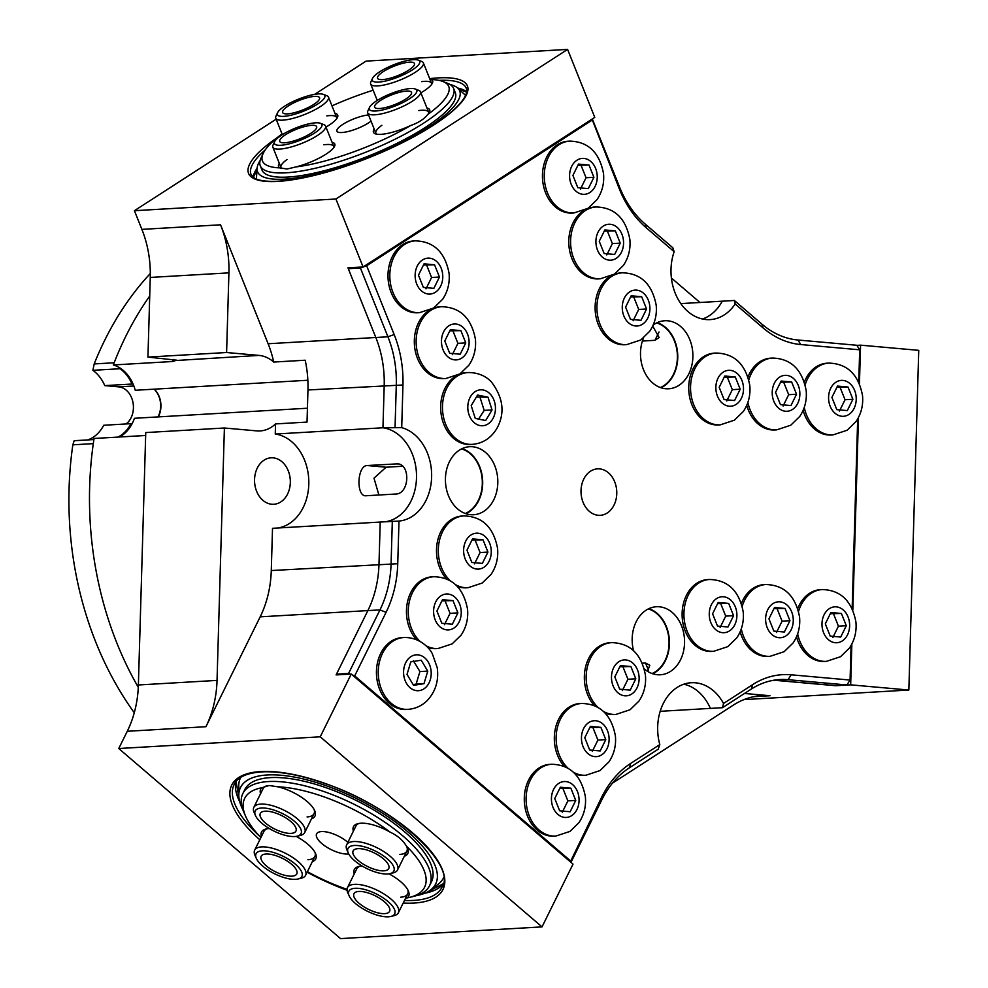 <?xml version="1.0" encoding="UTF-8"?>
<svg xmlns="http://www.w3.org/2000/svg" width="988" height="988" viewBox="0 0 988 988"><rect width="100%" height="100%" fill="white"/><g stroke="black" fill="none" stroke-linecap="round" stroke-linejoin="round"><path stroke-width="1.48" d="M747.879 402.425A35.963 27.627 86.7 0 0 750.09 409.761A35.963 27.627 86.7 0 0 776.63 429.879L774.814 429.978A35.963 27.627 -93.3 0 1 748.274 409.872A35.963 27.627 -93.3 0 1 746.755 405.352M748.027 376.922A35.963 27.627 -93.3 0 1 770.652 358.175L772.468 358.064A35.963 27.627 86.7 0 0 748.83 379.738M791.635 381.973L796.538 394.237L790.956 405.562L780.458 404.635L775.543 392.372L781.138 381.047L791.635 381.973L780.557 382.22M783.089 406.019L788.671 394.694L783.768 382.43M788.671 394.694L796.538 394.237M741.284 628.887A35.963 27.627 86.7 0 0 743.495 636.223A35.963 27.627 86.7 0 0 770.035 656.328L768.219 656.44A35.963 27.627 -93.3 0 1 741.679 636.321A35.963 27.627 -93.3 0 1 740.16 631.801M741.432 603.384A35.963 27.627 -93.3 0 1 764.045 584.624L765.861 584.526A35.963 27.627 86.7 0 0 742.235 606.2M785.04 608.435L789.943 620.699L784.349 632.024L773.851 631.085L768.948 618.821L774.543 607.496L785.04 608.435L773.962 608.682M776.482 632.481L782.076 621.156L777.173 608.892M782.076 621.156L789.943 620.699M720.277 424.84L718.461 424.951A35.963 27.627 -93.3 0 1 691.921 404.833A35.963 27.627 -93.3 0 1 714.287 353.136L716.102 353.037A35.963 27.627 86.7 0 0 693.737 404.734A35.963 27.627 86.7 0 0 720.277 424.84L734.393 420.184L743.359 411.453C748.509 403.721 750.658 395.077 749.806 385.518C745.779 364.399 734.553 353.568 716.102 353.037M735.27 376.947L740.185 389.21L734.59 400.535L724.093 399.597L719.19 387.333L724.772 376.008L735.27 376.947L724.192 377.194M726.723 400.992L732.318 389.667L727.403 377.404M732.318 389.667L740.185 389.21M797.649 633.913A35.963 27.627 86.7 0 0 799.86 641.249A35.963 27.627 86.7 0 0 826.4 661.367L824.585 661.466A35.963 27.627 -93.3 0 1 798.045 641.36A35.963 27.627 -93.3 0 1 796.513 636.828M797.798 608.41A35.963 27.627 -93.3 0 1 820.41 589.663L822.226 589.552A35.963 27.627 86.7 0 0 798.588 611.226M841.405 613.462L846.308 625.725L840.714 637.05L830.216 636.111L825.313 623.848L830.908 612.523L841.405 613.462L830.315 613.709M832.847 637.507L838.442 626.182L833.539 613.919M838.442 626.182L846.308 625.725M804.244 407.464A35.963 27.627 86.7 0 0 806.455 414.799A35.963 27.627 86.7 0 0 832.995 434.905L831.18 435.016A35.963 27.627 -93.3 0 1 804.64 414.898A35.963 27.627 -93.3 0 1 803.12 410.378M804.393 381.961A35.963 27.627 -93.3 0 1 827.005 363.201L828.821 363.102A35.963 27.627 86.7 0 0 805.195 384.764M848 387.012L852.903 399.276L847.309 410.6L836.811 409.662L831.908 397.398L837.503 386.073L848 387.012L836.922 387.259M839.442 411.057L845.036 399.732L840.133 387.469M845.036 399.732L852.903 399.276M713.669 651.302L711.854 651.401A35.963 27.627 -93.3 0 1 685.314 631.295A35.963 27.627 -93.3 0 1 707.692 579.598L709.508 579.487A35.963 27.627 86.7 0 0 687.129 631.184A35.963 27.627 86.7 0 0 713.669 651.302L727.798 646.646L736.752 637.915C741.914 630.183 744.063 621.538 743.211 611.98C739.185 590.849 727.946 580.018 709.508 579.487M728.675 603.396L733.578 615.66L727.983 626.997L717.498 626.059L712.583 613.795L718.177 602.47L728.675 603.396L717.597 603.643M720.129 627.454L725.711 616.117L720.808 603.853M725.711 616.117L733.578 615.66M564.296 766.367A35.963 27.627 -93.3 0 1 557.516 755.24A35.963 27.627 -93.3 0 1 579.882 703.542L581.697 703.444A35.963 27.627 86.7 0 0 559.332 755.141A35.963 27.627 86.7 0 0 567.927 768.133M573.732 772.406A35.963 27.627 86.7 0 0 585.872 775.247L584.056 775.358A35.963 27.627 -93.3 0 1 575.436 774.098M600.877 727.353L605.78 739.617L600.185 750.942L589.688 750.003L584.785 737.74L590.379 726.415L600.877 727.353L589.787 727.6M592.318 751.399L597.913 740.074L593.01 727.81M597.913 740.074L605.78 739.617M416.43 639.644A35.963 27.627 -93.3 0 1 409.65 628.529A35.963 27.627 -93.3 0 1 432.028 576.831L433.843 576.72A35.963 27.627 86.7 0 0 411.465 628.417A35.963 27.627 86.7 0 0 420.061 641.422M425.877 645.695A35.963 27.627 86.7 0 0 438.005 648.536L436.19 648.634A35.963 27.627 -93.3 0 1 427.569 647.375M453.01 600.63L457.913 612.893L452.331 624.218L441.834 623.28L436.918 611.016L442.513 599.691L453.01 600.63L441.932 600.877M444.464 624.675L450.046 613.35L445.143 601.087M450.046 613.35L457.913 612.893M594.319 705.556A35.963 27.627 -93.3 0 1 587.539 694.428A35.963 27.627 -93.3 0 1 609.905 642.731L611.72 642.632A35.963 27.627 86.7 0 0 589.354 694.329A35.963 27.627 86.7 0 0 597.95 707.322M603.754 711.595A35.963 27.627 86.7 0 0 615.894 714.435L614.079 714.546A35.963 27.627 -93.3 0 1 605.459 713.287M630.9 666.542L635.803 678.805L630.208 690.13L619.711 689.192L614.808 676.928L620.402 665.603L630.9 666.542L619.822 666.789M622.341 690.587L627.936 679.262L623.033 666.999M627.936 679.262L635.803 678.805M407.982 709.347L406.167 709.446A35.963 27.627 -93.3 0 1 382.529 695.182A35.963 27.627 -93.3 0 1 378.713 658.23A35.963 27.627 -93.3 0 1 401.993 637.643L403.808 637.532A35.963 27.627 86.7 0 0 380.528 658.132A35.963 27.627 86.7 0 0 384.344 695.07A35.963 27.627 86.7 0 0 407.982 709.347C415.479 708.779 421.913 705.827 427.298 700.48C435.671 691.415 438.968 680.448 437.202 667.579L432.349 653.797C429.41 647.597 418.924 636.939 403.808 637.532M421.197 660.206L427.779 671.111L423.976 683.671L413.589 685.339L407.007 674.434L410.81 661.874L421.197 660.206M423.976 683.671L416.109 684.128L419.912 671.568L413.33 660.663M419.912 671.568L427.779 671.111M413.12 684.561L416.109 684.128M555.836 836.07L554.021 836.169A35.963 27.627 -93.3 0 1 527.481 816.063A35.963 27.627 -93.3 0 1 549.859 764.366L551.675 764.255A35.963 27.627 86.7 0 0 529.296 815.952A35.963 27.627 86.7 0 0 555.836 836.07L569.965 831.414L578.919 822.683C584.081 814.939 586.23 806.294 585.378 796.748C581.352 775.617 570.125 764.786 551.675 764.255M570.842 788.165L575.745 800.428L570.162 811.753L559.665 810.815L554.75 798.551L560.344 787.226L570.842 788.165L559.764 788.412M562.296 812.21L567.878 800.885L562.975 788.622M567.878 800.885L575.745 800.428M446.453 578.832A35.963 27.627 -93.3 0 1 439.685 567.705A35.963 27.627 -93.3 0 1 462.051 516.02L463.866 515.909A35.963 27.627 86.7 0 0 441.5 567.606A35.963 27.627 86.7 0 0 450.096 580.598M455.9 584.871A35.963 27.627 86.7 0 0 468.04 587.712L466.225 587.823A35.963 27.627 -93.3 0 1 457.605 586.563M483.033 539.819L487.949 552.082L482.354 563.407L471.856 562.468L466.954 550.205L472.536 538.88L483.033 539.819L471.955 540.066M474.487 563.864L480.082 552.539L475.179 540.275M480.082 552.539L487.949 552.082M445.872 378.515L460 373.859L468.954 365.128C474.117 357.397 476.265 348.752 475.413 339.193C471.387 318.062 460.161 307.243 441.71 306.712A35.963 27.627 86.7 0 0 419.332 358.397A35.963 27.627 86.7 0 0 445.872 378.515L444.057 378.626A35.963 27.627 -93.3 0 1 417.516 358.508A35.963 27.627 -93.3 0 1 428.977 310.491M433.263 308.281A35.963 27.627 -93.3 0 1 439.895 306.811L441.71 306.712M460.877 330.622L465.78 342.885L460.198 354.21L449.701 353.272L444.785 341.008L450.38 329.683L460.877 330.622L449.799 330.856M452.331 354.667L457.913 343.342L453.01 331.079M457.913 343.342L465.78 342.885M626.676 344.627L640.792 339.971L649.746 331.239C654.908 323.508 657.057 314.863 656.205 305.304C652.179 284.173 640.953 273.343 622.502 272.812A35.963 27.627 86.7 0 0 600.124 324.509A35.963 27.627 86.7 0 0 626.676 344.627L624.861 344.726A35.963 27.627 -93.3 0 1 598.308 324.62A35.963 27.627 -93.3 0 1 609.769 276.591M614.054 274.38A35.963 27.627 -93.3 0 1 620.686 272.923L622.502 272.812M641.669 296.721L646.572 308.985L640.99 320.31L630.492 319.383L625.589 307.12L631.171 295.795L641.669 296.721L630.591 296.968M633.123 320.767L638.717 309.442L633.802 297.178M638.717 309.442L646.572 308.985M574.003 212.939L572.188 213.038A35.963 27.627 -93.3 0 1 545.635 192.932A35.963 27.627 -93.3 0 1 568.014 141.235L569.829 141.123A35.963 27.627 86.7 0 0 547.451 192.821A35.963 27.627 86.7 0 0 574.003 212.939L588.119 208.283L597.073 199.551C602.235 191.82 604.384 183.175 603.532 173.616C599.506 152.485 588.28 141.655 569.829 141.123M588.996 165.033L593.912 177.297L588.317 188.622L577.819 187.683L572.917 175.432L578.499 164.094L588.996 165.033L577.918 165.28M580.45 189.079L586.045 177.754L581.129 165.49M586.045 177.754L593.912 177.297M472.215 444.365C482.527 443.538 490.666 438.376 496.631 428.878C505.226 413.589 503.485 397.954 491.419 381.986C488.986 379.256 481.613 372.439 468.04 372.55A35.963 27.627 86.7 0 0 442.55 410.057A35.963 27.627 86.7 0 0 472.215 444.365L470.399 444.464A35.963 27.627 -93.3 0 1 441.747 417.504A35.963 27.627 -93.3 0 1 455.32 376.329M459.593 374.119A35.963 27.627 -93.3 0 1 466.225 372.661L468.04 372.55M471.202 405.623L477.575 395.039L487.998 397.201L492.036 409.946L485.676 420.542L475.253 418.381L471.202 405.623M487.998 397.201L476.377 397.028M478.587 419.073L484.182 410.403L492.036 409.946M484.182 410.403L480.131 397.658M600.334 278.777L614.462 274.121L623.416 265.389C628.566 257.658 630.715 249.013 629.862 239.454C625.849 218.336 614.61 207.505 596.159 206.974A35.963 27.627 86.7 0 0 573.793 258.671A35.963 27.627 86.7 0 0 600.334 278.777L598.518 278.888A35.963 27.627 -93.3 0 1 571.978 258.77A35.963 27.627 -93.3 0 1 583.439 210.753M587.712 208.542A35.963 27.627 -93.3 0 1 594.344 207.072L596.159 206.974M615.339 230.883L620.242 243.147L614.647 254.472L604.15 253.533L599.247 241.27L604.841 229.945L615.339 230.883L604.261 231.13M606.78 254.929L612.375 243.604L607.472 231.34M612.375 243.604L620.242 243.147M419.542 312.665L417.726 312.776A35.963 27.627 -93.3 0 1 391.186 292.658A35.963 27.627 -93.3 0 1 413.552 240.961L415.368 240.862A35.963 27.627 86.7 0 0 393.002 292.559A35.963 27.627 86.7 0 0 419.542 312.665L433.67 308.021L442.624 299.278C447.774 291.546 449.923 282.901 449.071 273.343C445.057 252.224 433.818 241.393 415.368 240.862M434.547 264.772L439.45 277.035L433.856 288.36L423.358 287.422L418.455 275.158L424.05 263.833L434.547 264.772L423.469 265.019M425.989 288.817L431.583 277.492L426.68 265.229M431.583 277.492L439.45 277.035M119.462 437.005A37.853 29.072 86.7 0 0 134.442 418.282L307.416 408.229M158.302 416.899A19.871 15.265 86.7 0 0 154.239 389.173M307.848 380.244L135.257 390.272A37.853 29.072 86.7 0 0 113.324 364.955A307.601 236.256 -93.3 0 1 149.719 296.029M138.295 687.315A307.601 236.256 -93.3 0 1 94.058 438.474L145.656 435.486M680.806 303.6L734.356 300.488L735.158 303.995A47.325 36.346 -93.3 0 1 710.125 319.606A47.325 36.346 -93.3 0 1 674.162 251.718L672.791 247.729L645.226 224.103A94.65 72.692 -93.3 0 1 619.612 187.189L592.318 118.955M702.493 319.013A47.325 36.346 86.7 0 0 722.253 301.192A47.325 36.346 86.7 0 1 702.493 319.013M113.324 364.955L172.628 361.509L176.716 360.188L147.941 357.088L226.598 352.518L258.992 355.408A37.853 29.072 -93.3 0 1 273.725 362.053L305.181 360.225A94.65 72.692 -93.3 0 1 307.96 389.976L307.021 422.086L275.553 423.914L275.257 434.028A47.325 36.346 -93.3 0 1 308.799 480.823A47.325 36.346 -93.3 0 1 277.826 528M275.553 423.914A37.853 29.072 -93.3 0 1 260.091 430.941A37.853 29.072 -93.3 0 1 256.794 430.892L224.4 428.002L217.039 680.399L138.382 684.968A94.65 72.692 -93.3 0 1 127.267 731.281L205.924 726.711A94.65 72.692 86.7 0 0 217.039 680.399M351.234 674.038L320.236 736.813L542.029 926.892L573.015 864.117L351.234 674.038L336.105 674.915L367.869 610.596A94.65 72.692 86.7 0 0 378.984 564.284L380.219 522.059L272.515 528.308L271.28 570.545A94.65 72.692 -93.3 0 1 260.165 616.845L205.924 726.711M273.108 457.839A23.267 17.87 86.7 0 0 271.083 457.815A23.267 17.87 86.7 0 0 254.595 482.082A23.267 17.87 86.7 0 0 273.787 504.275A23.267 17.87 86.7 0 0 290.324 481.317A23.267 17.87 86.7 0 0 273.108 457.839M275.257 434.028L382.961 427.779L384.196 385.542A94.65 72.692 86.7 0 0 375.823 337.501L347.961 267.847L363.09 266.97L594.776 117.374L567.594 49.4L335.908 199.008L363.09 266.97M349.789 267.748L348.307 268.699L375.823 337.501A94.65 72.692 -93.3 0 1 384.196 385.542L382.961 427.779A47.325 36.346 86.7 0 1 416.504 474.573A47.325 36.346 86.7 0 1 385.53 521.75A47.325 36.346 86.7 0 0 416.504 474.573A47.325 36.346 86.7 0 0 382.961 427.779L401.708 427.643A47.325 36.346 -93.3 0 1 431.62 477.155A47.325 36.346 -93.3 0 1 398.991 521.071L380.219 522.059L378.984 564.284A94.65 72.692 -93.3 0 1 367.869 610.596L336.488 674.137L337.328 674.841M398.115 464.014L396.262 463.854C410.872 462.372 409.934 494.445 395.385 494.049L366.35 495.729C355.915 497.582 356.853 465.509 367.227 465.533L397.188 463.866M366.35 495.729L365.461 495.717M570.953 862.351L601.754 799.971A94.65 72.692 -93.3 0 1 629.381 767.812L658.181 749.213L659.799 744.594A47.325 36.346 -93.3 0 1 691.291 682.733A47.325 36.346 -93.3 0 1 723.525 703.456L722.487 707.692L710.384 708.396A47.325 36.346 86.7 0 0 683.795 684.202A47.325 36.346 86.7 0 1 710.384 708.396L660.182 711.311M835.539 685.61L775.926 680.399A94.65 72.692 86.7 0 0 773.752 680.25A94.65 72.692 -93.3 0 1 775.926 680.399L834.811 685.647L846.914 684.956L850.075 680.053L791.19 674.804A99.38 76.323 86.7 0 0 752.621 684.659L723.525 703.456M648.301 608.941A33.604 25.811 -93.3 0 1 669 640.15A33.604 25.811 -93.3 0 1 652.055 673.544M461.557 448.898A33.604 25.811 -93.3 0 1 482.255 480.106A33.604 25.811 -93.3 0 1 465.311 513.501M656.637 322.94A33.604 25.811 -93.3 0 1 673.433 374.378A33.604 25.811 -93.3 0 1 660.379 387.543M642.41 663.183L645.547 663.01L649.795 665.27L647.548 671.334M652.722 326.065L659.144 337.6L654.945 340.317L642.398 341.045M402.338 466.274L386.086 467.225L373.995 478.18L378.898 495M744.52 693.465L770.035 695.737A94.65 72.692 86.7 0 0 761.797 695.614A94.65 72.692 86.7 0 0 733.306 705.136L612.449 783.175M542.029 926.892L340.539 938.6L118.745 748.521L127.267 731.281M224.4 428.002L145.742 432.571L138.382 684.968M220.546 224.807L141.889 229.377A94.65 72.692 -93.3 0 1 150.262 277.43L228.92 272.861A94.65 72.692 86.7 0 0 220.546 224.807L268.119 343.75A94.65 72.692 -93.3 0 1 273.725 362.053M335.908 199.008L134.417 210.703L276.146 119.19M141.889 229.377L134.417 210.703M856.88 345.368L860.56 345.158L859.449 383.492M851.854 644.015L850.668 684.845L908.849 690.032L918.741 350.345L860.56 345.158M320.236 736.813L118.745 748.521M908.849 690.032L743.964 699.615M314.579 94.379L366.103 61.108L567.594 49.4M176.84 360.459L258.992 355.408M147.941 357.088L150.262 277.43M228.92 272.861L226.598 352.518M699.973 302.489L671.395 277.999M850.668 684.845L835.539 685.721M858.449 417.566L852.842 609.942M93.885 439.561L74.186 440.71L72.84 444.822L93.292 443.637M134.269 712.743A302.859 232.612 -93.3 0 1 72.84 444.822M114.163 362.769L94.193 363.93L92.884 370.315L120.104 368.734L119.103 367.462M133.121 384.134L131.997 384.036A37.853 29.072 -93.3 0 0 120.104 368.734L120.104 368.734A298.129 228.981 -93.3 0 1 120.314 368.203M131.997 384.036L104.765 385.616A37.853 29.072 86.7 0 0 92.884 370.315L92.884 370.315M87.796 439.919A37.853 29.072 86.7 0 0 103.728 425.26L130.947 423.679A37.853 29.072 -93.3 0 1 117.967 437.091M94.193 363.93A302.859 232.612 -93.3 0 1 150.312 273.503M130.947 423.679L132.071 423.778M126.094 423.963A19.871 15.265 86.7 0 0 132.935 402.277A19.871 15.265 86.7 0 0 118.721 386.864L104.765 385.616M157.932 416.924A19.871 15.265 86.7 0 0 154.128 389.173M614.709 481.86A23.267 17.87 -93.3 0 1 600.247 515.316A23.267 17.87 -93.3 0 1 581.055 493.123A23.267 17.87 -93.3 0 1 597.542 468.855A23.267 17.87 -93.3 0 1 614.709 481.86M465.953 513.723A34.074 26.17 86.7 0 0 482.626 480.082A34.074 26.17 86.7 0 0 462.162 448.601M470.634 514.686A34.074 26.17 -93.3 0 1 445.427 480.316A34.074 26.17 -93.3 0 1 469.646 446.712A34.074 26.17 -93.3 0 1 497.742 479.205A34.074 26.17 -93.3 0 1 473.598 514.736A34.074 26.17 -93.3 0 1 470.634 514.686M661.021 387.753A34.074 26.17 86.7 0 0 677.694 354.124A34.074 26.17 86.7 0 0 657.242 322.644M653.179 325.064A34.074 26.17 -93.3 0 1 664.714 320.742A34.074 26.17 -93.3 0 1 692.823 353.247A34.074 26.17 -93.3 0 1 668.666 388.778A34.074 26.17 -93.3 0 1 644.794 372.575A34.074 26.17 -93.3 0 1 643.497 338.007M348.307 268.699L360.41 267.995L387.926 336.797A94.65 72.692 -93.3 0 1 396.299 384.838L395.064 427.075M401.708 427.643L402.956 384.987A99.38 76.323 86.7 0 0 394.163 334.537L366.647 265.747L360.41 267.995M735.158 303.995L763.02 327.868A99.38 76.323 86.7 0 0 800.811 344.553L859.696 349.814L856.806 345.269L797.921 340.008A94.65 72.692 -93.3 0 1 761.921 324.126L734.356 300.488M652.685 673.767A34.074 26.17 86.7 0 0 666.406 626.676A34.074 26.17 86.7 0 0 648.906 608.645M722.487 707.692L751.288 689.093A94.65 72.692 -93.3 0 1 779.779 679.559A94.65 72.692 -93.3 0 1 788.029 679.695L846.914 684.956M659.799 744.594L630.702 763.391A99.38 76.323 86.7 0 0 601.704 797.155L570.348 861.832M633.506 650.524A34.074 26.17 -93.3 0 1 656.39 606.743A34.074 26.17 -93.3 0 1 681.535 625.799A34.074 26.17 -93.3 0 1 660.342 674.779A34.074 26.17 -93.3 0 1 644.361 668.962M352.234 674.903L354.704 675.891L570.323 860.696M336.488 674.137L348.591 673.433L350.246 674.1M592.022 119.153L619.414 189.091A99.38 76.323 86.7 0 0 646.313 227.845L674.162 251.718M591.898 120.301L366.647 265.747M392.31 521.355L391.087 563.58A94.65 72.692 -93.3 0 1 379.972 609.892L348.591 673.433M354.704 675.891L386.073 612.35A99.38 76.323 86.7 0 0 397.744 563.728L398.991 521.071M850.075 680.053L851.088 645.436M852.162 608.447L857.683 418.986M858.757 381.986L859.696 349.814M274.652 141.593L273.059 144.989A28.393 7.249 -21.8 0 0 272.836 147.138A28.393 7.249 -21.8 0 0 301.896 143.334A28.393 7.249 -21.8 0 0 325.558 126.044A28.393 7.249 -21.8 0 0 323.916 124.649L320.421 123.29A25.552 6.533 158.2 0 1 300.599 140.111A25.552 6.533 158.2 0 1 274.652 141.593A25.552 6.533 158.2 0 1 291.262 129.91A25.552 6.533 158.2 0 1 315.555 122.821A25.552 6.533 158.2 0 1 320.421 123.29M311.689 125.315A19.871 5.076 158.2 0 1 316.629 126.662A19.871 5.076 158.2 0 1 300.068 138.765A19.871 5.076 158.2 0 1 279.728 141.432A19.871 5.076 158.2 0 1 290.472 131.947A19.871 5.076 158.2 0 1 311.689 125.315M369.549 107.346L367.956 110.73A28.393 7.249 -21.8 0 0 367.734 112.879A28.393 7.249 -21.8 0 0 396.793 109.075A28.393 7.249 -21.8 0 0 420.456 91.798A28.393 7.249 -21.8 0 0 418.813 90.39L415.318 89.031A25.552 6.533 158.2 0 1 395.496 105.852A25.552 6.533 158.2 0 1 369.549 107.346A25.552 6.533 158.2 0 1 386.147 95.663A25.552 6.533 158.2 0 1 410.452 88.574A25.552 6.533 158.2 0 1 415.318 89.031M406.587 91.069A19.871 5.076 158.2 0 1 411.527 92.415A19.871 5.076 158.2 0 1 394.965 104.506A19.871 5.076 158.2 0 1 374.625 107.173A19.871 5.076 158.2 0 1 385.369 97.689A19.871 5.076 158.2 0 1 406.587 91.069M277.579 112.681L275.985 116.078A28.393 7.249 -21.8 0 0 275.763 118.227A28.393 7.249 -21.8 0 0 304.823 114.423A28.393 7.249 -21.8 0 0 328.485 97.133A28.393 7.249 -21.8 0 0 326.843 95.737L323.348 94.379A25.552 6.533 158.2 0 1 303.526 111.199A25.552 6.533 158.2 0 1 277.579 112.681A25.552 6.533 158.2 0 1 294.189 100.998A25.552 6.533 158.2 0 1 318.482 93.909A25.552 6.533 158.2 0 1 323.348 94.379M314.616 96.404A19.871 5.076 158.2 0 1 319.556 97.75A19.871 5.076 158.2 0 1 302.995 109.853A19.871 5.076 158.2 0 1 282.654 112.521A19.871 5.076 158.2 0 1 293.399 103.036A19.871 5.076 158.2 0 1 314.616 96.404M372.476 78.435L370.883 81.819A28.393 7.249 -21.8 0 0 370.661 83.968A28.393 7.249 -21.8 0 0 399.72 80.164A28.393 7.249 -21.8 0 0 423.383 62.886A28.393 7.249 -21.8 0 0 421.74 61.478L418.245 60.12A25.552 6.533 158.2 0 1 398.423 76.941A25.552 6.533 158.2 0 1 372.476 78.435A25.552 6.533 158.2 0 1 389.074 66.752A25.552 6.533 158.2 0 1 413.379 59.663A25.552 6.533 158.2 0 1 418.245 60.12M409.514 62.158A19.871 5.076 158.2 0 1 414.454 63.504A19.871 5.076 158.2 0 1 397.892 75.594A19.871 5.076 158.2 0 1 377.552 78.262A19.871 5.076 158.2 0 1 388.296 68.777A19.871 5.076 158.2 0 1 409.514 62.158M371.031 121.116A20.118 5.138 158.2 0 1 341.91 132.528A20.118 5.138 158.2 0 1 337.427 131.812A20.118 5.138 158.2 0 1 346.072 122.475A20.118 5.138 158.2 0 1 368.549 114.929M325.978 127.069A30.282 7.731 -21.8 0 0 337.476 117.424A30.282 7.731 -21.8 0 0 334.969 113.336M326.806 115.88A28.393 7.249 158.2 0 1 336.649 117.535A28.393 7.249 158.2 0 1 336.76 118.634M331.98 105.864A100.319 25.626 158.2 0 1 373.168 90.229M420.863 92.823A30.282 7.731 -21.8 0 0 432.374 83.165A30.282 7.731 -21.8 0 0 431.225 79.534L430.101 79.67M431.225 79.534A100.319 25.626 158.2 0 1 442.908 81.485A100.319 25.626 158.2 0 1 427.681 114.546A30.282 7.731 -21.8 0 0 429.447 112.076A30.282 7.731 -21.8 0 0 426.94 107.988M374.205 129.07A30.282 7.731 -21.8 0 0 375.205 133.775A30.282 7.731 -21.8 0 0 380.973 134.331A30.282 7.731 -21.8 0 0 410.786 125.464C418.332 122.87 423.963 119.239 427.681 114.546M410.786 125.464A100.319 25.626 158.2 0 1 295.832 166.947A30.282 7.731 -21.8 0 0 334.562 146.335A30.282 7.731 -21.8 0 0 332.042 142.247M279.308 163.329A30.282 7.731 -21.8 0 0 279.95 167.874L287.063 169.022L295.832 166.947M282.037 133.923A100.319 25.626 158.2 0 0 263.228 153.35A100.319 25.626 158.2 0 0 279.95 167.874L280.518 168.108M263.228 153.35L261.104 157.87A104.111 26.59 -21.8 0 0 260.276 165.762A104.111 26.59 -21.8 0 0 366.82 151.794A104.111 26.59 -21.8 0 0 453.616 88.438A104.111 26.59 -21.8 0 0 447.564 83.288L442.908 81.485M421.703 81.633A28.393 7.249 158.2 0 1 424.482 81.349A28.393 7.249 158.2 0 1 431.546 83.276A28.393 7.249 158.2 0 1 431.645 84.375M376.564 134.146A28.393 7.249 158.2 0 1 375.885 133.269A28.393 7.249 158.2 0 1 381.874 125.303M418.776 110.545A28.393 7.249 158.2 0 1 428.619 112.187A28.393 7.249 158.2 0 1 428.718 113.287M281.876 168.553A28.393 7.249 158.2 0 1 280.987 167.528A28.393 7.249 158.2 0 1 286.977 159.562M323.891 144.791A28.393 7.249 158.2 0 1 333.722 146.446A28.393 7.249 158.2 0 1 333.833 147.545M260.276 165.762L261.981 170.01A104.111 26.59 -21.8 0 0 287.854 177.062A104.111 26.59 -21.8 0 0 398.991 142.346A104.111 26.59 -21.8 0 0 455.307 92.687L453.616 88.438M465.558 95.404A113.151 28.899 -21.8 0 0 465.052 94.897L457.728 88.117A108.841 27.8 -21.8 0 0 450.133 84.548M260.116 160.55A108.841 27.8 -21.8 0 0 257.078 168.368L256.448 178.334A113.151 28.899 -21.8 0 0 256.435 179.038M257.078 168.368A108.841 27.8 -21.8 0 0 284.63 179.137A108.841 27.8 -21.8 0 0 406.327 140.012A108.841 27.8 -21.8 0 0 457.728 88.117M390.878 916.444L394.163 915.629A28.393 10.819 -153.7 0 0 398.386 912.751A28.393 10.819 -153.7 0 0 384.925 894.572A28.393 10.819 -153.7 0 0 354.445 884.346A28.393 10.819 -153.7 0 0 347.467 887.619A28.393 10.819 -153.7 0 0 347.764 892.72L349.122 895.82A25.552 9.732 26.3 0 1 355.137 888.286A25.552 9.732 26.3 0 1 386.666 900.414A25.552 9.732 26.3 0 1 390.878 916.444A25.552 9.732 26.3 0 1 367.462 911.269A25.552 9.732 26.3 0 1 349.122 895.82M358.829 891.448A19.871 7.571 26.3 0 1 380.158 898.611A19.871 7.571 26.3 0 1 389.593 911.344A19.871 7.571 26.3 0 1 368.425 909.331A19.871 7.571 26.3 0 1 353.951 893.745A19.871 7.571 26.3 0 1 358.829 891.448M390.038 873.639L393.323 872.836A28.393 10.819 -153.7 0 0 397.559 869.959A28.393 10.819 -153.7 0 0 384.085 851.767A28.393 10.819 -153.7 0 0 353.618 841.541A28.393 10.819 -153.7 0 0 346.64 844.814A28.393 10.819 -153.7 0 0 346.924 849.927L348.282 853.027A25.552 9.732 26.3 0 1 354.297 845.481A25.552 9.732 26.3 0 1 385.839 857.609A25.552 9.732 26.3 0 1 390.038 873.639A25.552 9.732 26.3 0 1 366.622 868.464A25.552 9.732 26.3 0 1 348.282 853.027M358.002 848.655A19.871 7.571 26.3 0 1 379.33 855.806A19.871 7.571 26.3 0 1 388.753 868.538A19.871 7.571 26.3 0 1 367.585 866.525A19.871 7.571 26.3 0 1 353.111 850.94A19.871 7.571 26.3 0 1 358.002 848.655M298.067 878.987L301.352 878.184A28.393 10.819 -153.7 0 0 305.588 875.306A28.393 10.819 -153.7 0 0 292.115 857.115A28.393 10.819 -153.7 0 0 261.647 846.889A28.393 10.819 -153.7 0 0 254.669 850.162A28.393 10.819 -153.7 0 0 254.953 855.275L256.312 858.374A25.552 9.732 26.3 0 1 262.326 850.829A25.552 9.732 26.3 0 1 293.868 862.956A25.552 9.732 26.3 0 1 298.067 878.987A25.552 9.732 26.3 0 1 274.652 873.812A25.552 9.732 26.3 0 1 256.312 858.374M266.031 853.99A19.871 7.571 26.3 0 1 287.36 861.153A19.871 7.571 26.3 0 1 296.783 873.886A19.871 7.571 26.3 0 1 275.615 871.873A19.871 7.571 26.3 0 1 261.141 856.287A19.871 7.571 26.3 0 1 266.031 853.99M297.227 836.181L300.513 835.379A28.393 10.819 -153.7 0 0 304.749 832.501A28.393 10.819 -153.7 0 0 291.275 814.31A28.393 10.819 -153.7 0 0 260.807 804.096A28.393 10.819 -153.7 0 0 253.83 807.357A28.393 10.819 -153.7 0 0 254.114 812.469L255.472 815.569A25.552 9.732 26.3 0 1 261.487 808.023A25.552 9.732 26.3 0 1 293.028 820.151A25.552 9.732 26.3 0 1 297.227 836.181A25.552 9.732 26.3 0 1 273.824 831.007A25.552 9.732 26.3 0 1 255.472 815.569M265.192 811.197A19.871 7.571 26.3 0 1 286.52 818.348A19.871 7.571 26.3 0 1 295.943 831.081A19.871 7.571 26.3 0 1 274.775 829.068A19.871 7.571 26.3 0 1 260.301 813.482A19.871 7.571 26.3 0 1 265.192 811.197M348.715 853.916A20.118 7.657 26.3 0 1 347.727 854.015A20.118 7.657 26.3 0 1 324.262 845.481A20.118 7.657 26.3 0 1 317.926 832.514A20.118 7.657 26.3 0 1 347.85 842.356M312.332 861.635A30.282 11.535 -153.7 0 0 315.493 853.422A30.282 11.535 -153.7 0 0 296.215 836.391M269.292 828.549A30.282 11.535 -153.7 0 0 266.007 828.994A30.282 11.535 -153.7 0 0 261.412 836.49M254.669 850.162L263.969 831.328A28.393 10.819 26.3 0 1 267.18 828.759M314.974 852.36A28.393 10.819 26.3 0 1 314.888 856.473A28.393 10.819 26.3 0 1 307.91 859.733M260.894 837.54A100.319 38.211 26.3 0 1 245.691 816.434A100.319 38.211 26.3 0 1 261.894 787.72A30.282 11.535 -153.7 0 0 260.573 793.697M311.492 818.842A30.282 11.535 -153.7 0 0 314.666 810.629A30.282 11.535 -153.7 0 0 277.776 786.794L269.107 785.509L261.894 787.72M277.776 786.794A100.319 38.211 26.3 0 1 390.186 832.168A30.282 11.535 -153.7 0 0 357.977 823.646A30.282 11.535 -153.7 0 0 353.383 831.155M404.302 856.287A30.282 11.535 -153.7 0 0 407.464 848.087A30.282 11.535 -153.7 0 0 406.364 846.024C402.956 840.269 397.571 835.65 390.186 832.168M406.364 846.024A100.319 38.211 26.3 0 1 409.637 897.376A100.319 38.211 26.3 0 1 407.377 897.87A30.282 11.535 -153.7 0 0 408.303 890.88A30.282 11.535 -153.7 0 0 389.013 873.849M405.623 898.117L407.377 897.87M347.035 889.336A100.319 38.211 26.3 0 1 307.379 871.663M409.637 897.376L414.021 896.301A104.111 39.644 -153.7 0 0 429.533 885.742A104.111 39.644 -153.7 0 0 353.741 804.109A104.111 39.644 -153.7 0 0 242.838 793.562A104.111 39.644 -153.7 0 0 243.888 812.297L245.691 816.434M253.83 807.357L263.129 788.523A28.393 10.819 26.3 0 1 266.735 785.818M314.135 809.555A28.393 10.819 26.3 0 1 314.048 813.667A28.393 10.819 26.3 0 1 307.07 816.94M346.64 844.814L355.939 825.98A28.393 10.819 26.3 0 1 359.15 823.412M406.945 847.012A28.393 10.819 26.3 0 1 406.858 851.125A28.393 10.819 26.3 0 1 399.881 854.398M362.102 866.007A30.282 11.535 -153.7 0 0 358.817 866.451A30.282 11.535 -153.7 0 0 354.223 873.948M347.467 887.619L356.767 868.785A28.393 10.819 26.3 0 1 359.978 866.217M407.785 889.818A28.393 10.819 26.3 0 1 407.686 893.93A28.393 10.819 26.3 0 1 400.708 897.19M429.533 885.742L431.472 881.827A104.111 39.644 -153.7 0 0 355.68 800.181A104.111 39.644 -153.7 0 0 244.777 789.647L242.838 793.562M416.627 895.56A108.841 41.447 -153.7 0 0 430.533 890.04L438.067 884.346A113.151 43.089 -153.7 0 0 443.649 877.591M240.726 777.408A113.151 43.089 -153.7 0 0 238.75 785.929L238.812 795.377A108.841 41.447 -153.7 0 0 242.887 809.777M430.533 890.04A108.841 41.447 -153.7 0 0 356.47 798.563A108.841 41.447 -153.7 0 0 238.812 795.377M792.5 409.452A17.982 13.807 -93.3 0 1 772.221 392.075A17.982 13.807 -93.3 0 1 793.401 378.392A17.982 13.807 -93.3 0 1 792.5 409.452M785.905 635.902A17.982 13.807 -93.3 0 1 765.626 618.525A17.982 13.807 -93.3 0 1 786.806 604.854A17.982 13.807 -93.3 0 1 785.905 635.902M736.134 404.413A17.982 13.807 -93.3 0 1 715.868 387.037A17.982 13.807 -93.3 0 1 737.048 373.365A17.982 13.807 -93.3 0 1 736.134 404.413M842.27 640.928A17.982 13.807 -93.3 0 1 821.991 623.552A17.982 13.807 -93.3 0 1 843.172 609.88A17.982 13.807 -93.3 0 1 842.27 640.928M848.865 414.478A17.982 13.807 -93.3 0 1 828.586 397.102A17.982 13.807 -93.3 0 1 849.766 383.43A17.982 13.807 -93.3 0 1 848.865 414.478M729.539 630.875A17.982 13.807 -93.3 0 1 709.26 613.499A17.982 13.807 -93.3 0 1 730.441 599.815A17.982 13.807 -93.3 0 1 729.539 630.875M601.741 754.82A17.982 13.807 -93.3 0 1 581.463 737.443A17.982 13.807 -93.3 0 1 602.643 723.772A17.982 13.807 -93.3 0 1 601.741 754.82M453.875 628.096A17.982 13.807 -93.3 0 1 433.609 610.72A17.982 13.807 -93.3 0 1 454.776 597.048A17.982 13.807 -93.3 0 1 453.875 628.096M631.764 694.008A17.982 13.807 -93.3 0 1 611.486 676.632A17.982 13.807 -93.3 0 1 632.666 662.96A17.982 13.807 -93.3 0 1 631.764 694.008M426.05 687.117A17.982 13.807 -93.3 0 1 403.734 674.965A17.982 13.807 -93.3 0 1 422.395 656.23A17.982 13.807 -93.3 0 1 426.05 687.117M571.706 815.631A17.982 13.807 -93.3 0 1 551.44 798.255A17.982 13.807 -93.3 0 1 572.608 784.583A17.982 13.807 -93.3 0 1 571.706 815.631M483.898 567.285A17.982 13.807 -93.3 0 1 463.631 549.908A17.982 13.807 -93.3 0 1 484.812 536.237A17.982 13.807 -93.3 0 1 483.898 567.285M461.742 358.088A17.982 13.807 -93.3 0 1 441.475 340.712A17.982 13.807 -93.3 0 1 462.643 327.028A17.982 13.807 -93.3 0 1 461.742 358.088M642.533 324.2A17.982 13.807 -93.3 0 1 622.267 306.823A17.982 13.807 -93.3 0 1 643.447 293.14A17.982 13.807 -93.3 0 1 642.533 324.2M589.861 192.512A17.982 13.807 -93.3 0 1 569.594 175.135A17.982 13.807 -93.3 0 1 590.775 161.452A17.982 13.807 -93.3 0 1 589.861 192.512M490.011 393.841A17.982 13.807 -93.3 0 1 486.948 424.581A17.982 13.807 -93.3 0 1 467.904 404.944A17.982 13.807 -93.3 0 1 490.011 393.841M616.203 258.35A17.982 13.807 -93.3 0 1 595.925 240.973A17.982 13.807 -93.3 0 1 617.105 227.302A17.982 13.807 -93.3 0 1 616.203 258.35M435.412 292.238A17.982 13.807 -93.3 0 1 415.133 274.862A17.982 13.807 -93.3 0 1 436.313 261.19A17.982 13.807 -93.3 0 1 435.412 292.238M648.499 670.395L645.547 663.01M659.058 331.968L654.945 340.317M367.227 465.533L386.086 467.225M753.634 696.701L770.035 695.737M394.163 334.537L387.926 336.797L268.119 343.75M254.151 173.518A117.831 30.097 158.2 0 1 257.028 169.121M458.284 88.624A117.831 30.097 158.2 0 1 463.397 89.822M403.19 903.032A117.831 44.88 -153.7 0 0 414.046 903.044A117.831 44.88 -153.7 0 0 413.416 833.563A117.831 44.88 -153.7 0 0 262.129 771.492A117.831 44.88 -153.7 0 0 259.807 839.751M307.12 872.182A117.831 44.88 -153.7 0 0 347.06 890.25M259.338 835.897A115.942 44.151 26.3 0 1 234.168 784.398C237.91 776.58 248.149 772.369 264.883 771.764C281.629 771.554 301.402 775.395 324.175 783.286C393.335 805.813 457.444 865.426 442.081 887.063A115.942 44.151 26.3 0 1 413.589 900.414A115.942 44.151 26.3 0 1 404.45 900.476M425.001 893.164A115.942 44.151 -153.7 0 0 443.242 883.828M236.021 781.508A115.942 44.151 -153.7 0 0 239.701 801.663M466.645 91.859A115.942 29.615 -21.8 0 0 457.642 88.043M257.09 168.256A115.942 29.615 -21.8 0 0 253.2 177.223M439.005 80.361A115.942 29.615 158.2 0 1 466.299 88.29C468.114 93.502 463.656 100.924 452.949 110.533C439.438 122.327 419.999 134.282 394.632 146.409C350.209 166.824 311.467 178.42 278.406 181.199C266.834 181.78 258.844 180.73 254.422 178.05L251.001 174.407A115.942 29.615 158.2 0 1 265.29 149.843M277.529 137.418A117.831 30.097 -21.8 0 0 277.838 181.384A117.831 30.097 -21.8 0 0 437.425 122.549A117.831 30.097 -21.8 0 0 429.694 78.657M173.419 359.447A307.601 236.256 86.7 0 0 172.628 361.509M397.744 563.728L271.28 570.545M402.956 384.987L307.96 389.976M791.19 674.804L788.029 679.695L771.616 680.646M386.073 612.35L379.972 609.892L260.165 616.845M133.862 385.987L118.721 386.864M761.921 324.126L763.02 327.868M629.381 767.812L630.702 763.391M601.754 799.971L601.704 797.155M751.288 689.093L752.621 684.659M797.921 340.008L800.811 344.553M645.226 224.103L646.313 227.845M619.612 187.189L619.414 189.091M776.63 429.879L790.758 425.223L799.712 416.491C804.874 408.76 807.023 400.115 806.171 390.556C802.145 369.426 790.906 358.595 772.468 358.064M770.035 656.328L784.163 651.672L793.117 642.941C798.267 635.21 800.416 626.565 799.564 617.006C795.55 595.888 784.311 585.057 765.861 584.526M826.4 661.367L840.529 656.711L849.482 647.98C854.632 640.236 856.781 631.591 855.929 622.045C851.915 600.914 840.677 590.083 822.226 589.552M832.995 434.905L847.124 430.249L856.077 421.518C861.227 413.787 863.376 405.142 862.524 395.583C858.51 374.464 847.272 363.633 828.821 363.102M585.872 775.247L599.988 770.591L608.954 761.859C614.104 754.128 616.253 745.483 615.401 735.924C611.387 714.806 600.148 703.975 581.697 703.444M438.005 648.536L452.134 643.88L461.087 635.148C466.25 627.405 468.398 618.76 467.546 609.213C463.52 588.082 452.282 577.251 433.843 576.72M615.894 714.435L630.023 709.779L638.977 701.048C644.127 693.317 646.275 684.672 645.423 675.113C641.41 653.994 630.171 643.163 611.72 642.632M468.04 587.712L482.156 583.068L491.122 574.324C496.272 566.593 498.421 557.948 497.569 548.389C493.543 527.271 482.317 516.44 463.866 515.909M443.266 883.741L427.285 892.09M236.07 781.446L239.17 799.206M466.595 92.119L458.741 89.056M256.991 169.751L253.41 177.383M333.722 146.446L325.558 126.044M280.987 167.528L272.836 147.138M428.619 112.187L420.456 91.798M375.885 133.269L367.734 112.879M336.649 117.535L328.485 97.133M282.346 134.677L275.763 118.227M431.546 83.276L423.383 62.886M377.243 100.418L370.661 83.968M407.686 893.93L398.386 912.751M406.858 851.125L397.559 869.959M314.888 856.473L305.588 875.306M314.048 813.667L304.749 832.501"/></g></svg>
